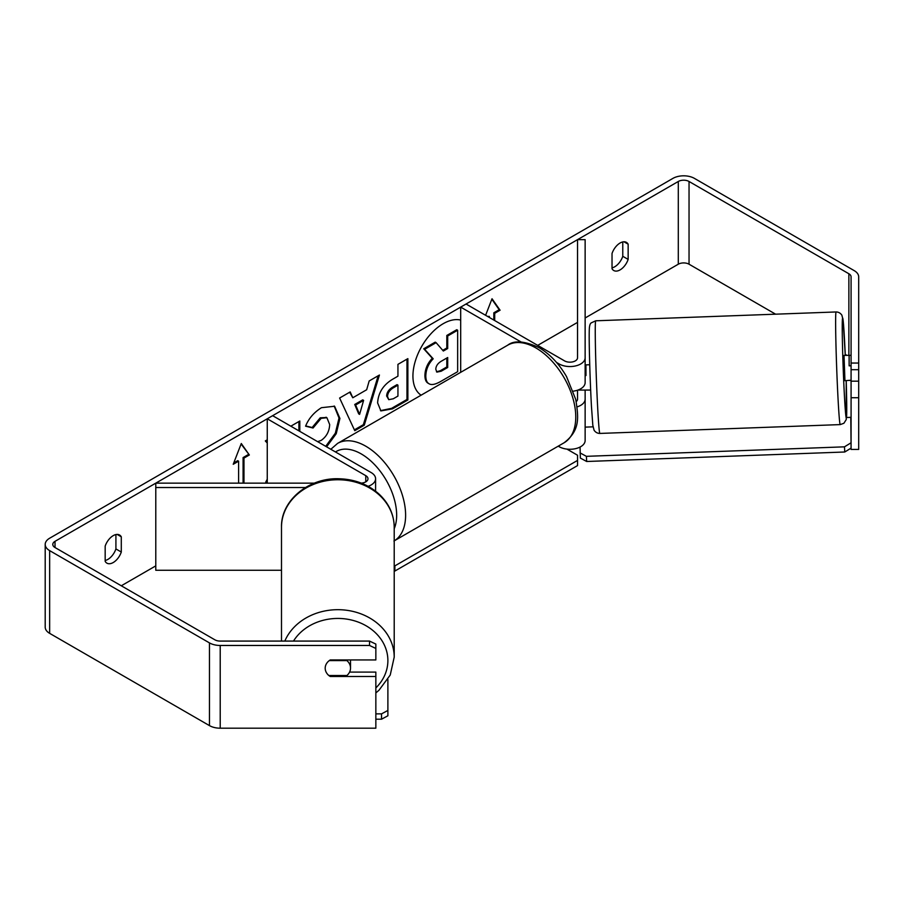 <?xml version="1.0" encoding="UTF-8"?>
<svg xmlns="http://www.w3.org/2000/svg" width="904" height="904" viewBox="0 0 904 904"><rect width="100%" height="100%" fill="white"/><g stroke="black" fill="none" stroke-linecap="round" stroke-linejoin="round"><path stroke-width="1.36" d="M577.114 406.879A15.198 8.769 0 0 0 585.137 399.139L585.137 390.053M585.137 399.139L585.137 440.508A15.198 8.769 180 0 1 575.758 448.61A15.198 8.769 180 0 1 559.192 446.712L558.231 446.158M521.099 341.994L460.69 307.111L466.057 304.015L564.571 360.888A7.594 4.384 180 0 0 572.842 361.837A7.594 4.384 180 0 0 577.543 357.781L577.543 239.65L585.137 239.65L585.137 382.595A15.198 8.769 180 0 1 573.272 391.161M585.137 357.781A15.198 8.769 180 0 1 575.758 365.883A15.198 8.769 180 0 1 559.192 363.984L556.536 362.447M460.69 307.111L460.69 372.324M576.232 401.602A7.594 4.384 0 0 0 577.543 399.139L577.543 390.2M314.343 483.154L155.782 483.154L155.782 487.538L305.45 487.538M155.782 487.538L155.782 570.266L281.494 570.266M368.131 486.307A15.198 8.769 0 0 0 375.589 478.758A15.198 8.769 0 0 0 371.137 472.555L272.635 415.682L267.256 418.789L267.256 483.154M361.284 483.12A7.594 4.384 0 0 0 367.984 478.758A7.594 4.384 0 0 0 365.77 475.662L267.256 418.789M281.494 641.083L281.494 527.179A56.353 47.437 -0 0 1 337.859 479.753A56.353 47.437 -0 0 1 394.212 527.179L394.212 657.118A56.353 47.437 180 0 0 347.531 610.392A56.353 47.437 180 0 0 284.816 641.083M350.503 659.943A12.667 10.656 -0 0 1 350.515 660.541L350.515 668.067A12.667 10.656 -0 0 1 346.899 675.525L328.807 675.525A12.667 10.656 -0 0 1 326.773 673.22M329.293 660.598L346.899 660.598A12.667 10.656 -0 0 1 350.515 668.067M346.899 660.598L346.899 659.943M460.69 320.084A42.714 24.657 120 0 0 443.141 323.734A42.714 24.657 120 0 0 415.422 360.741A42.714 24.657 120 0 0 421.106 395.184M775.609 314.185L689.04 264.205A7.594 4.384 0 0 0 678.294 264.205L585.137 317.982M577.543 322.378L537.699 345.373M155.782 565.87L121.294 585.781M851.082 363.046L858.687 363.046L858.687 369.691L851.082 369.691L851.082 276.85A7.594 4.384 0 0 0 848.867 273.754L689.04 181.478A7.594 4.384 0 0 0 678.294 181.478L55.02 541.327A7.594 4.384 0 0 0 52.794 544.423A7.594 4.384 0 0 0 55.02 547.53L214.847 639.795A7.594 4.384 0 0 0 220.214 641.083L369.521 641.083L375.849 644.066L375.849 648.45L369.521 645.467L369.521 641.083M267.256 479.222L265.776 482.024L267.256 481.165M267.256 439.807L265.313 440.926L267.256 443.062M299.812 431.377L299.812 421.015L290.828 426.191M352.786 397.771L366.662 389.748L369.182 380.957L379.431 375.036L364.278 425.196L354.763 430.677L339.61 398.031L350.187 391.929L352.786 397.771L349.656 392.234M612.031 253.493A12.667 7.311 -60 0 1 626.415 242.374A12.667 7.311 -60 0 1 628.144 244.182L628.144 259.403A12.667 7.311 -60 0 1 620.087 269.889A12.667 7.311 -60 0 1 613.759 270.522A12.667 7.311 -60 0 1 612.031 268.714L612.031 253.493M105.169 546.118L105.169 561.339A12.667 7.311 120 0 0 106.898 563.147A12.667 7.311 120 0 0 113.237 562.525A12.667 7.311 120 0 0 121.294 552.039L121.294 536.818A12.667 7.311 120 0 0 119.565 535.01A12.667 7.311 120 0 0 105.169 546.118M233.752 462.95L237.707 460.667L238.599 461.187L233.232 464.283L241.289 443.514L249.346 454.983L243.978 458.079L243.978 483.154M238.599 461.187L238.599 483.154M493.821 320.039L493.821 312.807L494.714 313.315L500.093 310.219L492.025 298.749L485.606 315.304M494.714 313.315L494.714 320.558M488.454 316.942L489.346 316.423L489.346 317.451M377.623 402.913L377.623 402.788C378.301 392.562 383.443 384.629 393.025 379.013L397.941 376.177L397.941 364.357L407.862 358.628L407.862 399.986L392.517 408.845L380.912 410.913L377.623 402.913M317.632 441.672L321.135 440.429C326.491 436.7 329.338 431.411 329.677 424.564L326.909 417.727L321.135 418.326L313.055 428.021L305.575 426.191C308.592 418.642 313.88 412.484 321.44 407.693L334.604 406.258L339.915 418.416L336.231 433.705L326.604 446.847M105.169 560.491A12.667 7.311 120 0 0 107.858 559.418A12.667 7.311 120 0 0 115.915 548.931L115.915 534.558M622.777 241.933L622.777 256.307A12.667 7.311 -60 0 1 614.709 266.793A12.667 7.311 -60 0 1 612.031 267.866M858.687 363.046L858.687 276.85A15.198 8.769 0 0 0 854.235 270.646L694.419 178.382A15.198 8.769 0 0 0 672.926 178.382L49.652 538.219A15.198 8.769 0 0 0 45.2 544.423A15.198 8.769 0 0 0 49.652 550.626L209.468 642.902A15.198 8.769 0 0 0 220.214 645.467L369.521 645.467M846.799 355.283L845.24 354.379M45.2 544.423L45.2 627.15A15.198 8.769 0 0 0 49.652 633.354L209.468 725.618A15.198 8.769 0 0 0 220.214 728.195L375.849 728.195L375.849 676.486L330.254 676.486A12.667 10.339 -0 0 1 325.191 668.214A12.667 10.339 -0 0 1 330.254 659.943L375.849 659.943L375.849 648.45M349.577 672.101L375.849 672.101L375.849 676.486M851.082 369.691L851.082 381.183L858.687 381.183L858.687 369.691M851.082 381.183L851.082 449.424L858.687 449.424L858.687 381.183M851.082 397.726L858.687 397.726M628.144 244.182L623.986 241.786M628.144 259.403L622.777 256.307M330.254 675.525L330.254 676.486M121.294 536.818L117.136 534.411M121.294 552.039L115.915 548.931M424.914 375.386L424.914 375.273C425.14 368.821 427.603 363.159 432.293 358.278L423.739 348.774L424.631 349.294L436.112 342.661L443.344 351.034L447.706 348.526L447.706 335.972L457.65 330.231L457.65 371.68L440.677 381.477C435.242 384.539 431.344 385.285 428.993 383.725L428.089 383.206C425.987 382.076 424.925 379.465 424.914 375.386L425.807 375.793C426.044 369.34 428.507 363.679 433.197 358.798L424.631 349.294M436.112 342.661L435.219 342.141L423.739 348.774M442.745 350.345L446.813 348.006L446.813 335.452L456.757 329.711L457.65 330.231M428.089 383.206L428.801 383.624M428.168 383.251L428.993 383.725C426.88 382.584 425.818 379.985 425.807 375.906M446.813 335.452L447.706 335.972M446.813 348.006L447.706 348.526M432.293 358.278L433.197 358.798M241.097 444L249.346 454.983M248.453 454.463L243.086 457.571L243.978 458.079M243.086 457.571L243.086 483.154M487.55 316.423L489.346 316.423M493.821 312.807L499.189 309.699L500.093 310.219M499.189 309.699L491.844 299.235M378.154 375.781L363.374 424.677L364.278 425.196M363.374 424.677L354.391 429.863M363.611 400.382L362.719 399.862L354.73 404.472L358.696 413.862L359.6 414.382L363.611 400.382L355.622 404.992L359.6 414.382M354.73 404.472L355.622 404.992M406.969 359.137L406.969 399.466L407.862 399.986M406.969 399.466L391.613 408.337L380.482 410.631M397.941 385.149L397.037 384.641L392.336 387.353C388.675 389.635 386.776 392.517 386.652 396.008L388.754 399.67L393.285 398.777L397.941 396.088L397.941 385.149L393.229 387.872C389.567 390.155 387.68 393.037 387.545 396.528L388.754 399.67M298.908 430.858L298.908 421.524M266.567 480.532L267.256 480.126M334.152 406.009L339.023 418.021L335.339 433.185L325.711 446.327M326.446 417.501L320.242 417.806L312.151 427.502L313.055 428.021M312.151 427.502L305.699 425.92M435.807 369.307L436.881 372.109L441.197 371.228L447.706 367.476L447.706 357.521L441.141 361.317C437.672 363.442 435.897 366.109 435.807 369.307M436.485 371.793L440.293 370.719L446.813 366.956L447.706 367.476M446.813 366.956L446.813 358.041M566.921 449.107L577.554 455.243L577.554 460.407L394.867 565.881L394.867 571.045L394.212 571.045M577.554 460.407L577.554 465.583L394.867 571.045M394.212 565.881L394.867 565.881M375.849 713.866L381.544 713.866L381.544 719.2L387.884 715.776L387.884 679.458M375.849 719.2L381.544 719.2M387.884 710.454L381.544 713.866M851.082 355.328L844.02 355.385L844.946 380.697L850.065 380.301M851.082 365.77L849.15 365.849L849.082 355.204M858.687 379.025L858.687 366.357M851.082 380.268L850.009 380.516M585.871 365.092L585.137 365.114M589.724 364.741L585.928 364.877L585.995 375.522L585.137 375.555M577.905 390.076L590.662 390.053M849.15 355.408L849.15 365.849M851.082 448.113L850.8 417.354L851.082 448.113L844.765 452L586.673 461.492L580.345 458.068L580.063 447.051M585.137 427.129L593.024 426.835M846.551 417.512L850.8 417.354M844.765 452L844.472 446.836L586.391 456.328L586.673 461.492M844.472 446.836L850.8 442.949M580.063 452.904L586.391 456.328M559.192 363.984L559.192 365.679M559.192 445.604L559.192 446.712M365.77 475.662L365.77 481.866M293.495 641.083A50.025 42.104 -0 0 1 349.758 619.647A50.025 42.104 -0 0 1 387.884 660.541A50.025 42.104 -0 0 1 375.849 687.933M678.294 181.478L678.294 264.205M55.02 541.327L55.02 547.53M220.214 645.467L220.214 728.195M689.04 181.478L689.04 264.205M848.867 273.754L848.867 355.204M49.652 550.626L49.652 633.354M209.468 642.902L209.468 725.618M424.914 375.273L425.807 375.793M391.613 408.337L392.517 408.845M386.652 396.133L387.545 396.653M392.336 387.353L393.229 387.872M386.652 396.008L387.545 396.528M339.023 417.897L339.915 418.416M339.023 418.021L339.915 418.529M320.242 417.806L321.135 418.326M440.293 370.719L441.197 371.228M564.085 442.779A56.353 32.533 -120 0 0 572.729 397.624A56.353 32.533 -120 0 0 535.914 347.961A56.353 32.533 -120 0 0 507.732 345.17C514.093 340.107 524.535 340.932 539.078 347.644C549.903 354.108 559.045 363.736 566.514 376.55L575.758 399.489C578.39 416.778 580.684 430.078 564.085 442.779L393.941 541.01M507.732 345.17L337.587 443.401A56.353 32.533 60 0 1 365.77 446.192A56.353 32.533 60 0 1 402.506 495.607A56.353 32.533 60 0 1 394.212 540.852M394.212 528.727A50.025 28.883 -120 0 0 361.284 453.944A50.025 28.883 -120 0 0 335.463 451.966M838.155 400.811A56.353 1.469 -92.1 0 1 835.906 342.424A56.353 1.469 -92.1 0 1 836.087 311.959C838.483 311.982 840.404 313.055 841.873 315.18L843.127 320.174L845.274 355.34A50.025 1.299 87.9 0 0 844.483 339.158A50.025 1.299 87.9 0 0 842.234 327.237A50.025 1.299 87.9 0 0 844.483 396.924A50.025 1.299 87.9 0 0 846.528 417.219A50.025 1.299 87.9 0 0 846.212 380.652L846.246 419.592L843.895 423.264L840.234 424.597A56.353 1.469 -92.1 0 1 838.155 400.811M836.087 311.959L595.713 320.796A56.353 1.469 87.9 0 0 595.533 351.26A56.353 1.469 87.9 0 0 597.781 409.648A56.353 1.469 87.9 0 0 599.849 433.434L840.234 424.597M375.589 491.177L375.589 478.758M375.849 692.916L378.945 690.294L390.234 675.028L394.212 657.118M281.494 527.179C280.794 500.454 308.852 477.527 338.977 478.758C354.639 479.21 367.962 484.284 378.945 494.002C388.889 503.313 393.986 514.365 394.212 527.179M326.909 417.727L326.016 417.207M337.587 443.401L330.819 449.288M595.713 320.796L591.239 322.875C590.052 323.575 589.397 325.881 589.284 329.791C588.854 341.802 590.052 381.013 591.453 406.348L592.821 425.219L594.064 430.214C595.533 432.338 597.465 433.411 599.849 433.434"/></g></svg>
